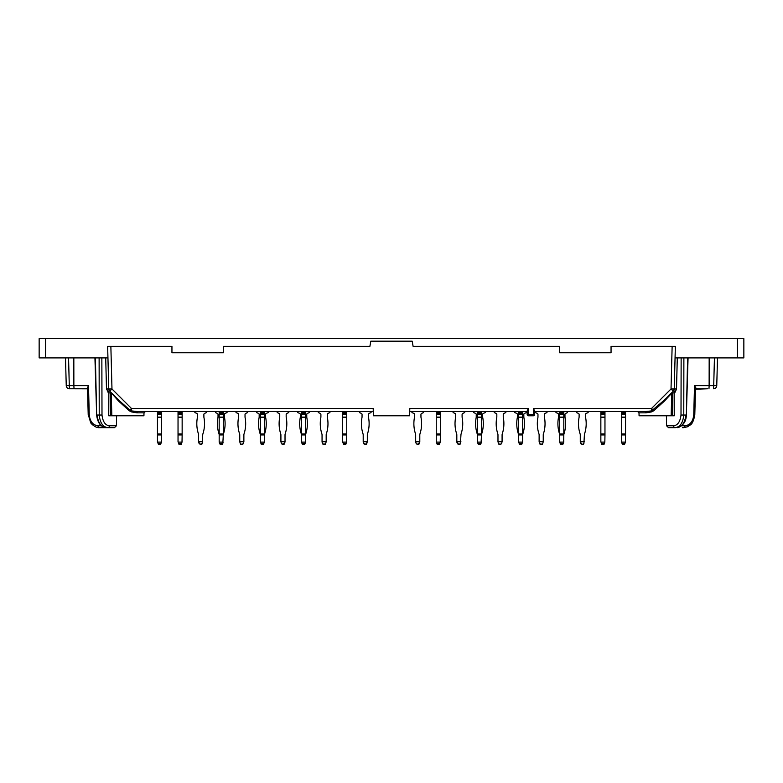 <?xml version="1.0" encoding="UTF-8"?>
<svg xmlns="http://www.w3.org/2000/svg" width="783" height="783" viewBox="0 0 783 783"><rect width="100%" height="100%" fill="white"/><g stroke="black" fill="none" stroke-linecap="round" stroke-linejoin="round"><path stroke-width="1.17" d="M45.58 357.909L45.58 338.618L39.15 338.618L39.15 357.909L107.946 357.909L108.759 388.975A3.21 3.21 0 0 0 109.698 391.167L111.411 392.87M45.58 338.618L737.42 338.618L737.42 357.909L743.85 357.909L743.85 338.618L737.42 338.618M409.734 411.594L527.145 411.594L527.165 414.501L528.456 414.52L528.398 408.462L527.135 410.997L527.165 414.501A1.282 1.282 0 0 0 528.456 415.773L528.456 414.52L533.34 414.52L533.389 408.462L534.652 410.997L534.623 414.501L533.34 414.52L533.34 415.773A1.282 1.282 0 0 0 534.623 414.501L534.652 411.594L645.133 411.594L651.534 410.899L664.336 400.123L673.302 391.167A3.21 3.21 0 0 0 674.241 388.975L675.054 357.909L737.42 357.909M118.487 400.994A1.282 0.548 -45 0 0 118.664 400.123L129.87 410.028L131.466 408.462L131.201 411.868L129.136 410.654L118.487 400.994L110.873 392.332M129.136 410.654L129.87 410.028L131.466 410.899L137.867 411.594L373.266 411.594M677.285 357.909L676.512 388.985L671.021 388.975L673.302 391.167L674.241 388.975L675.357 346.331L672.137 346.331L671.021 388.975L651.534 408.462L653.864 410.654L651.799 411.868L645.877 412.847L638.997 412.847L637.705 411.594L645.133 411.594A1.282 0.734 -90 0 1 645.877 412.847M533.34 415.773L528.456 415.773M111.578 415.773L110.511 392.43L110.383 415.773L108.729 415.773L143.925 415.773L144.003 412.847L137.123 412.847L131.201 411.868M137.123 412.847A1.282 0.734 90 0 1 137.867 411.594L145.295 411.594L144.003 412.847M115.874 397.343L119.036 400.495M118.664 400.123L109.698 391.167L111.979 388.975L131.466 408.462L373.207 408.462L373.334 415.773L409.666 415.773L409.793 408.462L528.398 408.462M533.389 408.462L651.534 408.462L651.799 411.868M638.997 412.847L639.075 415.773L671.168 415.773L671.755 393.203L664.513 400.994L653.864 410.654M664.513 400.994A1.282 0.548 45 0 1 664.336 400.123L671.628 392.831M671.569 392.9L664.336 400.123L671.569 392.9M110.511 392.43L108.857 393.164L106.488 388.985L111.979 388.975L110.863 346.331L171.947 346.331L171.947 352.761L223.38 352.761L223.38 346.331L369.899 346.331L370.809 341.182L412.191 341.182L413.101 346.331L559.62 346.331L559.62 352.761L611.053 352.761L611.053 346.331L672.137 346.331M82.802 388.769L87.158 388.769A1.282 1.165 -90 0 0 87.04 388.769L88.489 385.637L89.252 415.049C90.065 421.548 92.971 425.13 97.973 425.786L101.34 425.786M704.034 388.769L701.725 388.769M700.198 388.769L695.842 388.769A1.282 1.165 -90 0 1 695.96 388.769L695.842 388.769M645.133 411.594L635.179 411.594M147.821 411.594L137.867 411.594M672.489 392.43L671.423 415.773L674.271 415.773L672.617 415.773L672.489 392.43L674.143 393.164L674.271 415.773M88.391 415.029L90.671 422.654C90.583 423.192 95.36 428.066 99.304 427.665L100.567 427.665L99.304 427.665A1.928 1.331 -90 0 1 97.973 425.786M75.481 388.769L69.452 388.769A3.21 3.21 0 0 1 66.242 385.637L65.508 357.909L66.242 385.637A3.21 3.21 0 0 0 69.452 388.769A3.21 3.21 0 0 1 66.242 385.637A3.21 3.21 0 0 0 69.452 388.769A3.21 3.21 0 0 1 66.242 385.637A3.21 3.21 0 0 0 69.452 388.769L69.286 385.637L66.242 385.637M87.53 389.484L88.215 415.049L89.252 415.049M101.859 357.909L101.996 415.029C102.837 421.743 105.294 425.326 109.366 425.776L116.422 425.776L114.494 427.665L100.567 427.665M682.433 427.665L683.696 427.665A1.928 1.331 -90 0 0 685.027 425.786C690.038 425.12 692.945 421.538 693.748 415.049L694.511 385.637L695.275 389.885M695.5 389.249L694.785 415.049L693.748 415.049M707.519 388.769L695.48 389.22L696.322 388.662L694.511 385.637L709.134 385.637L709.173 357.909M105.822 427.665L107.741 427.665C102.886 426.999 100.048 422.791 99.226 415.029L97.092 415.029C98.11 422.781 101.027 426.999 105.822 427.665C100.684 426.96 97.621 422.751 96.642 415.059L95.389 357.909M116.598 415.773L116.422 425.776L114.494 427.665L107.741 427.665A1.928 1.625 90 0 0 109.366 425.776M87.51 389.063A1.282 1.126 -58.4 0 0 86.678 388.662M87.725 389.885L88.489 385.637L73.866 385.637L74.033 388.769L69.452 388.769M87.226 388.808L74.033 388.769M695.49 389.063A1.282 1.126 -121.6 0 1 696.322 388.662M687.611 357.909L686.358 415.059C686.114 421.734 683.05 425.942 677.178 427.665C681.973 426.999 684.88 422.791 685.908 415.029L683.774 415.029C682.962 422.781 680.124 426.989 675.259 427.665L668.506 427.665L666.578 425.776L673.634 425.776A1.928 1.625 90 0 0 675.259 427.665L671.344 427.665M107.77 392.048A1.282 0.881 135 0 1 109.698 391.167L108.759 388.975L107.643 346.331L110.863 346.331M108.729 415.773L108.857 393.164M106.488 388.985L105.715 357.909M673.302 391.167A1.282 0.881 -135 0 1 675.23 392.048L674.143 393.164M713.548 388.769A3.21 3.21 0 0 0 716.758 385.637L713.714 385.637L713.548 388.769M673.634 425.776C677.716 425.316 680.173 421.734 681.004 415.029L681.141 357.909M676.512 388.985L675.23 392.048M716.758 385.637L717.492 357.909L716.758 385.637M222.812 443.413L223.302 434.947A3.21 3.21 0 0 1 223.458 433.939A32.994 32.994 0 0 0 224.476 417.28A0.969 0.969 0 0 1 224.457 417.094L224.457 414.52A1.282 1.282 0 0 1 225.259 413.326L227.031 412.612L227.031 411.594M219.974 443.922L219.181 442.092L219.181 433.939L223.302 433.939L223.302 434.947A3.21 3.21 0 0 1 223.458 433.939M219.025 433.939A3.21 3.21 0 0 1 219.181 434.947A3.21 3.21 0 0 0 219.025 433.939A32.994 32.994 0 0 1 218.007 417.28A0.969 0.969 0 0 0 218.026 417.094L218.026 414.52A1.282 1.282 0 0 0 217.224 413.326L215.452 412.612L215.452 411.594M219.181 442.092L219.661 443.413M224.457 414.52A1.282 1.282 0 0 1 225.259 413.326M217.224 413.326A1.282 1.282 0 0 1 218.026 414.52M242.006 444.382L240.724 444.382L241.634 444.382L240.244 443.413L239.755 441.739L243.875 441.739L243.396 443.413L242.006 444.382L243.082 443.922M240.557 443.922L241.634 444.382M236.026 411.594L236.026 412.612L237.797 413.326A1.282 1.282 0 0 1 238.6 414.52L238.6 417.094A0.969 0.969 0 0 1 238.58 417.28A32.994 32.994 0 0 0 239.598 433.939A3.21 3.21 0 0 1 239.755 434.947L239.755 441.739M325.689 443.413L323.927 444.382L322.537 443.413L322.058 441.739L326.178 441.739L325.689 443.413L324.299 444.382L325.209 444.382L325.689 443.413M326.178 441.739L326.178 434.947A3.21 3.21 0 0 1 326.335 433.939A3.21 3.21 0 0 0 326.178 434.947A3.21 3.21 0 0 1 326.335 433.939A32.994 32.994 0 0 0 327.353 417.28A0.969 0.969 0 0 1 327.333 417.094A0.969 0.969 0 0 0 327.353 417.28A0.969 0.969 0 0 1 327.333 417.094L327.333 414.52A1.282 1.282 0 0 1 328.136 413.326L329.907 412.612L329.907 411.594M318.329 411.594L318.329 412.612L320.1 413.326A1.282 1.282 0 0 1 320.903 414.52A1.282 1.282 0 0 0 320.1 413.326A1.282 1.282 0 0 1 320.903 414.52L320.903 417.094A0.969 0.969 0 0 1 320.883 417.28A32.994 32.994 0 0 0 321.901 433.939A3.21 3.21 0 0 1 322.058 434.947A3.21 3.21 0 0 0 321.901 433.939A3.21 3.21 0 0 1 322.058 434.947L322.058 441.739M203.883 414.52A1.282 1.282 0 0 1 204.686 413.326A1.282 1.282 0 0 0 203.883 414.52L203.883 417.094A0.969 0.969 0 0 0 203.903 417.28A32.994 32.994 0 0 1 202.885 433.939A3.21 3.21 0 0 0 202.719 434.947L202.239 443.413L201.76 444.382L199.401 443.922M198.608 434.947L198.608 434.947A3.21 3.21 0 0 0 198.451 433.939A3.21 3.21 0 0 1 198.608 434.947L198.608 441.739L202.719 441.739M178.162 442.092L182.018 442.092L181.186 444.382L178.994 444.382L178.035 441.739L178.035 433.939L182.145 433.939L182.145 434.947L178.035 434.947M182.018 442.092L182.145 434.947M178.035 414.52L178.035 412.612L182.145 412.612L182.145 414.52L178.035 414.52L178.035 433.939M182.145 433.939L182.145 417.094L178.035 417.094M182.145 414.52L182.145 417.094M182.145 412.612L182.145 411.594M178.035 412.612L178.035 411.594M284.229 443.922L283.152 444.382L284.063 444.382L283.152 444.382L285.022 442.092L285.022 434.947A3.21 3.21 0 0 1 285.178 433.939A32.994 32.994 0 0 0 286.196 417.28A0.969 0.969 0 0 1 286.177 417.094L286.177 414.52A1.282 1.282 0 0 1 286.989 413.326L288.751 412.612L288.751 411.594M283.152 444.382L281.391 443.413L280.911 441.739L285.022 441.739M280.911 441.739L280.911 434.947A3.21 3.21 0 0 0 280.745 433.939A32.994 32.994 0 0 1 279.737 417.28A0.969 0.969 0 0 0 279.746 417.094L279.746 414.52A1.282 1.282 0 0 0 278.944 413.326L277.182 412.612L277.182 411.594M260.465 442.092L264.321 442.092L263.479 444.382L261.297 444.382L260.338 441.739L260.338 433.939L264.448 433.939L264.448 434.947A3.21 3.21 0 0 1 264.605 433.939A3.21 3.21 0 0 0 264.448 434.947A3.21 3.21 0 0 1 264.605 433.939A32.994 32.994 0 0 0 265.623 417.28A0.969 0.969 0 0 1 265.603 417.094A0.969 0.969 0 0 0 265.623 417.28A0.969 0.969 0 0 1 265.603 417.094L265.603 414.52A1.282 1.282 0 0 1 266.406 413.326L268.178 412.612L268.178 411.594M264.321 442.092L264.448 434.947L260.338 434.947A3.21 3.21 0 0 0 260.171 433.939A3.21 3.21 0 0 1 260.338 434.947A3.21 3.21 0 0 0 260.171 433.939A32.994 32.994 0 0 1 259.153 417.28A0.969 0.969 0 0 0 259.173 417.094A0.969 0.969 0 0 1 259.153 417.28A0.969 0.969 0 0 0 259.173 417.094L259.173 414.52A1.282 1.282 0 0 0 258.37 413.326A1.282 1.282 0 0 1 259.173 414.52A1.282 1.282 0 0 0 258.37 413.326L256.609 412.612L256.609 411.594M260.338 414.52L260.338 412.612L264.448 412.612L264.448 414.52L260.338 414.52L260.338 433.939M264.448 433.939L264.448 417.094L260.338 417.094M264.448 414.52L264.448 417.094M264.448 412.612L264.448 411.594M260.338 412.612L260.338 411.594M301.612 442.092L305.468 442.092L304.636 444.382L302.444 444.382L301.484 441.739L301.484 433.939L305.595 433.939L305.595 434.947A3.21 3.21 0 0 1 305.761 433.939A32.994 32.994 0 0 0 306.77 417.28A0.969 0.969 0 0 1 306.76 417.094L306.76 414.52A1.282 1.282 0 0 1 307.562 413.326L309.324 412.612L309.324 411.594M305.468 442.092L305.595 434.947A3.21 3.21 0 0 1 305.761 433.939M301.484 414.52L301.484 412.612L305.595 412.612L305.595 414.52L301.484 414.52L301.484 433.939M305.595 433.939L305.595 417.094L301.484 417.094M305.595 414.52L305.595 417.094M305.595 412.612L305.595 411.594M301.484 412.612L301.484 411.594M243.875 441.739L243.875 434.947A3.21 3.21 0 0 1 244.032 433.939A32.994 32.994 0 0 0 245.05 417.28A0.969 0.969 0 0 1 245.03 417.094L245.03 414.52A1.282 1.282 0 0 1 245.833 413.326L247.604 412.612L247.604 411.594M219.309 442.092L223.165 442.092L222.333 444.382L220.15 444.382L219.181 441.739M219.181 414.52L219.181 412.612L223.302 412.612L223.302 414.52L219.181 414.52L219.181 433.939M223.302 433.939L223.302 417.094L219.181 417.094M223.302 414.52L223.302 417.094M223.302 412.612L223.302 411.594M219.181 412.612L219.181 411.594M366.845 443.413L366.356 444.382L365.455 444.382L367.325 442.092L367.325 434.947A3.21 3.21 0 0 1 367.481 433.939A32.994 32.994 0 0 0 368.499 417.28A0.969 0.969 0 0 1 368.48 417.094L368.48 414.52A1.282 1.282 0 0 1 369.282 413.326L371.054 412.612L371.054 411.594M365.455 444.382L363.694 443.413L363.204 441.739L367.325 441.739M363.204 441.739L363.204 434.947A3.21 3.21 0 0 0 363.048 433.939A32.994 32.994 0 0 1 362.03 417.28A0.969 0.969 0 0 0 362.049 417.094L362.049 414.52A1.282 1.282 0 0 0 361.247 413.326L359.475 412.612L359.475 411.594M342.758 442.092L346.624 442.092L345.783 444.382L343.6 444.382L342.631 441.739L342.631 433.939L346.752 433.939L346.752 434.947L342.631 434.947M346.624 442.092L346.752 434.947M342.631 414.52L342.631 412.612L346.752 412.612L346.752 414.52L342.631 414.52L342.631 433.939M346.752 433.939L346.752 417.094L342.631 417.094M346.752 414.52L346.752 417.094M346.752 412.612L346.752 411.594M342.631 412.612L342.631 411.594M199.088 443.413L198.608 442.092L200.477 444.382M197.453 414.52A1.282 1.282 0 0 0 196.65 413.326A1.282 1.282 0 0 1 197.453 414.52L197.453 417.094A0.969 0.969 0 0 1 197.433 417.28A32.994 32.994 0 0 0 198.451 433.939M323.927 444.382L323.027 444.382L322.058 442.092M263.656 443.922L264.448 441.739M260.338 441.739L261.131 443.922M265.603 414.52A1.282 1.282 0 0 1 266.406 413.326A1.282 1.282 0 0 0 265.603 414.52M282.78 444.382L281.704 443.922M365.084 444.382L364.007 443.922M363.204 442.092L363.694 443.413M368.48 414.52A1.282 1.282 0 0 1 369.282 413.326M367.325 434.947A3.21 3.21 0 0 1 367.481 433.939M363.048 433.939A3.21 3.21 0 0 1 363.204 434.947M361.247 413.326A1.282 1.282 0 0 1 362.049 414.52M157.589 442.092L161.445 442.092L160.603 444.382L158.42 444.382L157.461 441.739L157.461 433.939L161.572 433.939L161.572 434.947L157.461 434.947M161.445 442.092L161.572 434.947M157.461 414.52L157.461 412.612L161.572 412.612L161.572 414.52L157.461 414.52L157.461 433.939M161.572 433.939L161.572 417.094L157.461 417.094M161.572 414.52L161.572 417.094M161.572 412.612L161.572 411.594M157.461 412.612L157.461 411.594M202.239 443.413L200.849 444.382M204.686 413.326L206.448 412.612L206.448 411.594M202.719 434.947A3.21 3.21 0 0 1 202.885 433.939M196.65 413.326L194.879 412.612L194.879 411.594M305.116 443.413L305.595 441.739M301.964 443.413L302.277 443.922M301.328 433.939A3.21 3.21 0 0 1 301.484 434.947A3.21 3.21 0 0 0 301.328 433.939A32.994 32.994 0 0 1 300.31 417.28A0.969 0.969 0 0 0 300.329 417.094L300.329 414.52A1.282 1.282 0 0 0 299.527 413.326A1.282 1.282 0 0 1 300.329 414.52M299.527 413.326L297.755 412.612L297.755 411.594M481.036 443.413L481.516 434.947A3.21 3.21 0 0 1 481.672 433.939A32.994 32.994 0 0 0 482.69 417.28A0.969 0.969 0 0 1 482.671 417.094L482.671 414.52A1.282 1.282 0 0 1 483.473 413.326L485.245 412.612L485.245 411.594M477.884 443.413L478.198 443.922M477.405 442.092L477.405 434.947A3.21 3.21 0 0 0 477.239 433.939A3.21 3.21 0 0 1 477.405 434.947L477.405 433.939L481.516 433.939L481.516 434.947A3.21 3.21 0 0 1 481.672 433.939M476.24 414.52A1.282 1.282 0 0 0 475.438 413.326A1.282 1.282 0 0 1 476.24 414.52L476.24 417.094A0.969 0.969 0 0 1 476.23 417.28A32.994 32.994 0 0 0 477.239 433.939M464.671 411.594L464.671 412.612L462.9 413.326A1.282 1.282 0 0 0 462.097 414.52A1.282 1.282 0 0 1 462.9 413.326A1.282 1.282 0 0 0 462.097 414.52L462.097 417.094A0.969 0.969 0 0 0 462.117 417.28A32.994 32.994 0 0 1 461.099 433.939A3.21 3.21 0 0 0 460.942 434.947L460.463 443.413L459.073 444.382L460.463 443.413L459.973 444.382L457.624 443.922M453.093 411.594L453.093 412.612L454.864 413.326A1.282 1.282 0 0 1 455.667 414.52A1.282 1.282 0 0 0 454.864 413.326A1.282 1.282 0 0 1 455.667 414.52L455.667 417.094A0.969 0.969 0 0 1 455.647 417.28A32.994 32.994 0 0 0 456.665 433.939A3.21 3.21 0 0 1 456.822 434.947L456.822 434.947A3.21 3.21 0 0 0 456.665 433.939A3.21 3.21 0 0 1 456.822 434.947L456.822 441.739L460.942 441.739M500.22 444.382L498.937 444.382L499.848 444.382L498.458 443.413L497.978 441.739L502.089 441.739L501.609 443.413L500.22 444.382L501.296 443.922M498.771 443.922L499.848 444.382M494.249 411.594L494.249 412.612L496.011 413.326A1.282 1.282 0 0 1 496.823 414.52L496.823 417.094A0.969 0.969 0 0 1 496.804 417.28A32.994 32.994 0 0 0 497.822 433.939A3.21 3.21 0 0 1 497.978 434.947L497.978 441.739M621.555 442.092L625.411 442.092L624.58 444.382L622.397 444.382L621.428 441.739L621.428 433.939L625.539 433.939L625.539 434.947L621.428 434.947M625.411 442.092L625.539 434.947M621.428 414.52L621.428 412.612L625.539 412.612L625.539 414.52L621.428 414.52L621.428 433.939M625.539 433.939L625.539 417.094L621.428 417.094M625.539 414.52L625.539 417.094M625.539 412.612L625.539 411.594M621.428 412.612L621.428 411.594M482.671 414.52A1.282 1.282 0 0 1 483.473 413.326M475.438 413.326L473.676 412.612L473.676 411.594M559.835 442.092L563.691 442.092L562.85 444.382L560.667 444.382L559.698 441.739L559.698 433.939L563.819 433.939L563.819 434.947A3.21 3.21 0 0 1 563.975 433.939A32.994 32.994 0 0 0 564.993 417.28A0.969 0.969 0 0 1 564.974 417.094L564.974 414.52A1.282 1.282 0 0 1 565.776 413.326L567.548 412.612L567.548 411.594M563.691 442.092L563.819 434.947A3.21 3.21 0 0 1 563.975 433.939M559.698 414.52L559.698 412.612L563.819 412.612L563.819 414.52L559.698 414.52L559.698 433.939M563.819 433.939L563.819 417.094L559.698 417.094M563.819 414.52L563.819 417.094M563.819 412.612L563.819 411.594M559.698 412.612L559.698 411.594M456.822 441.739L457.311 443.413L456.822 442.092L458.701 444.382M521.87 443.922L522.662 442.092L522.662 434.947A3.21 3.21 0 0 1 522.829 433.939A3.21 3.21 0 0 0 522.662 434.947A3.21 3.21 0 0 1 522.829 433.939A32.994 32.994 0 0 0 523.847 417.28A0.969 0.969 0 0 1 523.827 417.094A0.969 0.969 0 0 0 523.847 417.28A0.969 0.969 0 0 1 523.827 417.094L523.827 414.52A1.282 1.282 0 0 1 524.63 413.326L526.391 412.612L526.391 411.594M519.158 443.413L519.52 444.382L521.703 444.382L522.055 443.413L519.158 443.413L518.552 441.739L519.344 443.922M514.822 411.594L514.822 412.612L516.594 413.326A1.282 1.282 0 0 1 517.397 414.52A1.282 1.282 0 0 0 516.594 413.326A1.282 1.282 0 0 1 517.397 414.52L517.397 417.094A0.969 0.969 0 0 1 517.377 417.28A32.994 32.994 0 0 0 518.395 433.939A3.21 3.21 0 0 1 518.552 434.947A3.21 3.21 0 0 0 518.395 433.939A3.21 3.21 0 0 1 518.552 434.947L518.552 433.939L522.662 433.939L522.662 434.947L518.552 434.947L518.552 441.739M477.532 442.092L481.388 442.092L480.556 444.382L478.364 444.382L477.405 441.739M477.405 414.52L477.405 412.612L481.516 412.612L481.516 414.52L477.405 414.52L477.405 433.939M481.516 433.939L481.516 417.094L477.405 417.094M481.516 414.52L481.516 417.094M481.516 412.612L481.516 411.594M477.405 412.612L477.405 411.594M460.942 434.947A3.21 3.21 0 0 1 461.099 433.939A3.21 3.21 0 0 0 460.942 434.947M518.679 442.092L522.535 442.092L522.055 443.413M518.552 414.52L518.552 412.612L522.662 412.612L522.662 414.52L518.552 414.52L518.552 433.939M522.662 433.939L522.662 417.094L518.552 417.094M522.662 414.52L522.662 417.094M522.662 412.612L522.662 411.594M518.552 412.612L518.552 411.594M502.089 441.739L502.089 434.947A3.21 3.21 0 0 1 502.255 433.939A32.994 32.994 0 0 0 503.263 417.28A0.969 0.969 0 0 1 503.254 417.094L503.254 414.52A1.282 1.282 0 0 1 504.056 413.326L505.818 412.612L505.818 411.594M436.376 442.092L440.242 442.092L439.4 444.382L437.217 444.382L436.248 441.739L436.248 433.939L440.369 433.939L440.369 434.947L436.248 434.947M440.242 442.092L440.369 434.947M436.248 414.52L436.248 412.612L440.369 412.612L440.369 414.52L436.248 414.52L436.248 433.939M440.369 433.939L440.369 417.094L436.248 417.094M440.369 414.52L440.369 417.094M440.369 412.612L440.369 411.594M436.248 412.612L436.248 411.594M419.306 443.413L418.827 444.382L417.916 444.382L419.796 442.092L419.796 434.947A3.21 3.21 0 0 1 419.952 433.939A32.994 32.994 0 0 0 420.97 417.28A0.969 0.969 0 0 1 420.951 417.094L420.951 414.52A1.282 1.282 0 0 1 421.753 413.326L423.525 412.612L423.525 411.594M417.916 444.382L416.155 443.413L415.675 441.739L419.796 441.739M415.675 441.739L415.675 434.947A3.21 3.21 0 0 0 415.519 433.939A32.994 32.994 0 0 1 414.501 417.28A0.969 0.969 0 0 0 414.52 417.094L414.52 414.52A1.282 1.282 0 0 0 413.718 413.326L411.946 412.612L411.946 411.594M585.547 414.52A1.282 1.282 0 0 1 586.35 413.326A1.282 1.282 0 0 0 585.547 414.52L585.547 417.094A0.969 0.969 0 0 0 585.567 417.28A32.994 32.994 0 0 1 584.549 433.939A3.21 3.21 0 0 0 584.392 434.947L583.912 443.413L583.423 444.382L582.151 444.382L580.281 442.092L580.761 443.413M580.281 434.947A3.21 3.21 0 0 0 580.115 433.939A3.21 3.21 0 0 1 580.281 434.947L580.281 441.739L584.392 441.739M579.117 414.52A1.282 1.282 0 0 0 578.314 413.326A1.282 1.282 0 0 1 579.117 414.52L579.117 417.094A0.969 0.969 0 0 1 579.097 417.28A32.994 32.994 0 0 0 580.115 433.939M542.443 443.922L540.094 444.382L540.994 444.382L539.604 443.413L539.125 441.739L543.245 441.739L542.756 443.413L541.366 444.382L542.276 444.382L541.366 444.382M523.827 414.52A1.282 1.282 0 0 1 524.63 413.326A1.282 1.282 0 0 0 523.827 414.52M417.545 444.382L416.468 443.922M415.675 442.092L416.155 443.413M420.951 414.52A1.282 1.282 0 0 1 421.753 413.326M419.796 434.947A3.21 3.21 0 0 1 419.952 433.939M415.519 433.939A3.21 3.21 0 0 1 415.675 434.947M413.718 413.326A1.282 1.282 0 0 1 414.52 414.52M583.912 443.413L582.523 444.382M586.35 413.326L588.121 412.612L588.121 411.594M584.392 434.947A3.21 3.21 0 0 1 584.549 433.939M578.314 413.326L576.552 412.612L576.552 411.594M600.982 442.092L604.838 442.092L604.006 444.382L601.814 444.382L600.855 441.739L600.855 433.939L604.965 433.939L604.965 434.947L600.855 434.947M604.838 442.092L604.965 434.947M600.855 414.52L600.855 412.612L604.965 412.612L604.965 414.52L600.855 414.52L600.855 433.939M604.965 433.939L604.965 417.094L600.855 417.094M604.965 414.52L604.965 417.094M604.965 412.612L604.965 411.594M600.855 412.612L600.855 411.594M543.245 441.739L543.245 434.947A3.21 3.21 0 0 1 543.402 433.939A32.994 32.994 0 0 0 544.42 417.28A0.969 0.969 0 0 1 544.4 417.094L544.4 414.52A1.282 1.282 0 0 1 545.203 413.326L546.974 412.612L546.974 411.594M539.125 441.739L539.125 434.947A3.21 3.21 0 0 0 538.968 433.939A32.994 32.994 0 0 1 537.95 417.28A0.969 0.969 0 0 0 537.97 417.094L537.97 414.52A1.282 1.282 0 0 0 537.167 413.326L535.396 412.612L535.396 411.594M563.339 443.413L563.819 441.739M560.501 443.922L559.698 441.739M559.542 433.939A3.21 3.21 0 0 1 559.698 434.947A3.21 3.21 0 0 0 559.542 433.939A32.994 32.994 0 0 1 558.524 417.28A0.969 0.969 0 0 0 558.543 417.094A0.969 0.969 0 0 1 558.524 417.28M555.969 411.594L555.969 412.612L557.741 413.326A1.282 1.282 0 0 1 558.543 414.52L558.543 417.094M540.994 444.382L539.918 443.922M582.151 444.382L581.074 443.922M559.698 442.092L560.188 443.413M564.974 414.52A1.282 1.282 0 0 1 565.776 413.326M557.741 413.326A1.282 1.282 0 0 1 558.543 414.52M73.827 357.909L73.866 385.637L69.286 385.637L68.561 357.909M101.996 415.029L99.226 415.029L99.118 357.909M714.439 357.909L713.714 385.637L709.134 385.637L708.967 388.769M694.609 415.029L694.785 415.049C693.63 420.755 692.133 424.053 690.312 424.954L687.728 426.686L683.696 427.665L687.611 426.735L691.32 423.946M681.67 425.786L685.027 425.786M683.882 357.909L683.774 415.029L681.004 415.029M181.539 443.413L178.641 443.413M178.035 417.28L182.145 417.28M182.145 413.326L178.035 413.326M263.842 443.413L260.945 443.413M260.338 417.28L264.448 417.28M264.448 413.326L260.338 413.326M304.988 443.413L302.091 443.413M305.595 434.947L301.484 434.947M301.484 417.28L305.595 417.28M305.595 413.326L301.484 413.326M222.685 443.413L219.798 443.413M223.302 434.947L219.181 434.947M219.181 417.28L223.302 417.28M223.302 413.326L219.181 413.326M346.135 443.413L343.248 443.413M342.631 417.28L346.752 417.28M346.752 413.326L342.631 413.326M160.965 443.413L158.068 443.413M157.461 417.28L161.572 417.28M161.572 413.326L157.461 413.326M624.932 443.413L622.035 443.413M621.428 417.28L625.539 417.28M625.539 413.326L621.428 413.326M563.202 443.413L560.315 443.413M563.819 434.947L559.698 434.947M559.698 417.28L563.819 417.28M563.819 413.326L559.698 413.326M480.909 443.413L478.012 443.413M481.516 434.947L477.405 434.947M477.405 417.28L481.516 417.28M481.516 413.326L477.405 413.326M518.552 417.28L522.662 417.28M522.662 413.326L518.552 413.326M439.752 443.413L436.865 443.413M436.248 417.28L440.369 417.28M440.369 413.326L436.248 413.326M604.359 443.413L601.461 443.413M600.855 417.28L604.965 417.28M604.965 413.326L600.855 413.326M671.755 393.203L672.127 392.332M111.832 415.773L111.245 393.203M94.939 357.919L96.642 415.059M91.68 423.946L88.215 415.049M668.506 427.665L666.578 425.776L666.402 415.773M686.358 415.059L688.061 357.919"/></g></svg>
